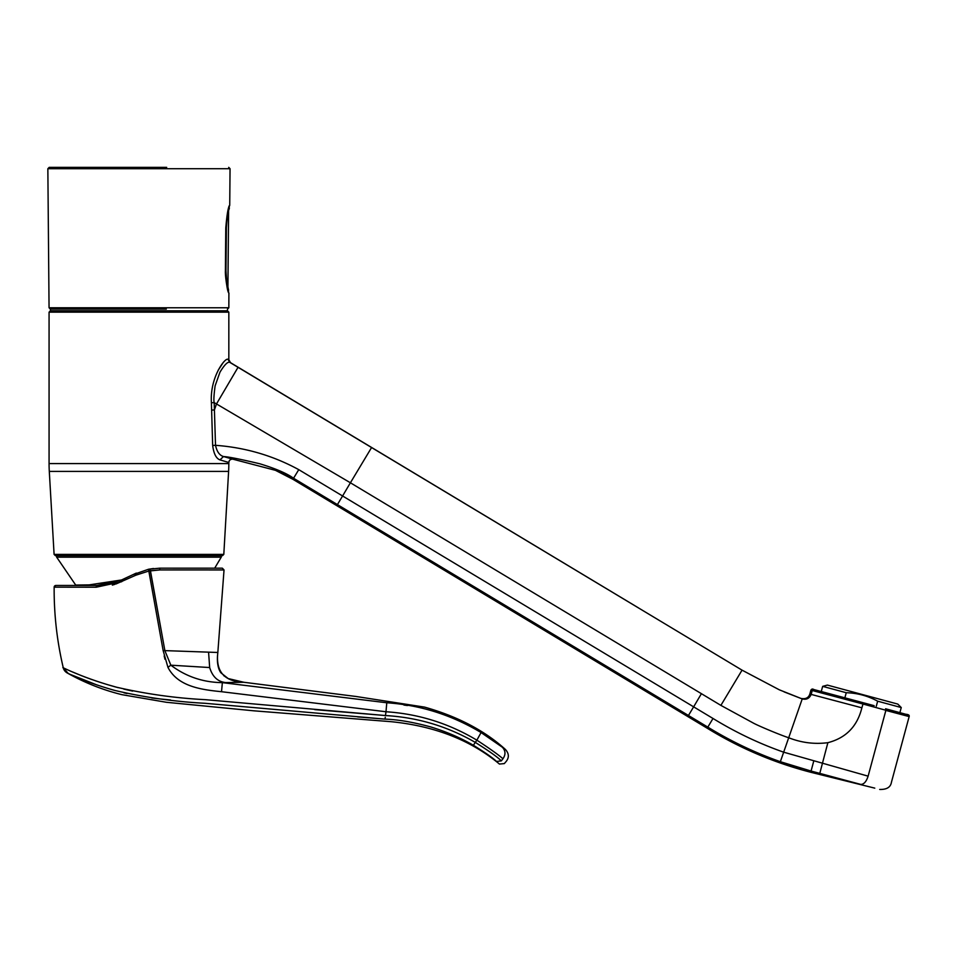 <?xml version="1.0" encoding="UTF-8"?>
<svg xmlns="http://www.w3.org/2000/svg" width="957" height="957" viewBox="0 0 957 957"><rect width="100%" height="100%" fill="white"/><g stroke="black" fill="none" stroke-linecap="round" stroke-linejoin="round"><path stroke-width="1.44" d="M228.292 291.765L228.579 289.983C227.479 288.691 226.618 282.255 225.984 270.675L226.366 227.838C227.204 216.258 228.185 209.822 229.285 208.53L229.034 206.521M228.974 207.753L229.297 206.987M228.233 291.646L228.567 291.311C227.311 289.911 226.319 282.901 225.589 270.269L225.972 228.017C226.929 215.349 228.041 208.327 229.309 206.975L229.369 206.868M229.728 205.384L230.051 168.719L47.85 168.719L49.058 307.771L228.843 307.771L228.902 293.105C227.479 291.729 226.307 284.217 225.397 270.568L225.78 227.898C226.941 214.272 228.233 206.784 229.668 205.42L228.986 206.09L229.668 205.42M50.422 310.81L49.07 312.161L49.07 463.583L228.831 463.583L228.831 462.506L219.966 459.886C216.162 458.523 213.734 453.714 212.669 445.46L211.401 402.753C209.703 377.058 225.565 356.829 228.077 359.389L228.831 359.724L228.831 312.161L227.479 310.81L50.422 310.81L50.422 309.111L166.303 309.111M166.685 167.355L49.202 167.355L47.85 168.719M228.831 463.583A135.655 135.655 0 0 1 228.603 471.406L49.297 471.406A135.655 135.655 0 0 1 49.07 463.583M222.825 363.134L218.172 370.251M211.509 406.546L211.629 410.086L214.416 409.943L214.189 402.598C213.59 400.493 213.901 394.894 215.134 385.803L219.966 372.189C224.357 364.952 227.599 361.662 229.692 362.296L228.077 359.389M211.664 411.642L212.669 445.46C213.722 453.678 216.162 458.487 219.966 459.886L223.495 456.537C219.524 455.365 216.868 451.62 215.516 445.316L214.416 409.943L216.473 403.974L238.042 367.309L229.692 362.296M211.401 402.753L214.189 402.598L350.406 482.783L720.884 705.381L742.046 670.151L238.042 367.309M212.669 445.46L215.516 445.316C245.291 447.505 273.032 455.616 298.763 469.66L713.013 718.48C735.598 732.332 759.152 743.565 783.687 752.19L868.119 776.163L885.907 710.261L862.999 704.029L861.874 707.821L811.165 694.411L809.909 693.825L810.89 690.176C811.632 688.932 812.613 688.717 813.833 689.542A1.352 1.316 104.6 0 0 812.218 690.511L810.89 690.176M232.216 459.109L232.778 459.157C230.422 459.121 229.106 460.233 228.831 462.506A3.397 3.397 91.7 0 1 232.778 459.157L223.495 456.537C228.783 456.86 240.889 459.276 259.825 463.786C275.736 468.631 286.968 473.464 293.548 478.249L298.763 469.66M219.966 459.886L223.495 456.537M279.552 470.772L293.548 478.249L337.414 504.602L342.594 495.989A678.298 176.698 -59 0 1 350.406 482.783L371.579 447.541M232.778 459.157L275.496 470.342L293.213 479.469L293.548 478.249M125.14 555.682L168.863 555.682M170.872 555.682L222.455 555.682L223.806 554.402L228.603 471.406M57.564 555.682L220.337 555.682A1.017 1.017 0 0 1 221.234 557.177L56.666 557.177A1.017 1.017 0 0 1 57.564 555.682M223.806 554.402L54.094 554.402L55.446 555.682L68.521 555.682M69.741 555.682L123.154 555.682M56.666 557.177L75.699 585.062L89.109 584.894L121.527 579.978M153.479 568.506L148.502 569.259L132.58 574.822M136.337 573.087L121.312 580.086M125.846 577.968L120.809 580.313L99.253 585.421M119.314 580.971L121.336 580.074L121.754 581.7L96.226 587.215L54.154 587.155A1.699 1.699 -90 0 1 55.841 585.469L98.057 585.469M98.966 585.433L96.968 585.469L98.966 585.433M97.004 585.469L98.954 585.433M112.34 585.098L114.768 584.392M115.929 584.009L135.798 575.217L148.778 571.042L135.798 575.217L135.26 573.578M163.133 650.521L148.502 569.259L159.628 568.183L222.311 568.183L159.628 568.183L159.927 569.929L224.034 569.953L159.927 569.929L148.778 571.042M164.173 655.988L164.951 659.241M220.529 691.588L221.868 691.744M385.24 711.661L221.522 691.708C201.281 689.662 177.846 686.6 167.954 667.364L163.133 650.569L164.867 650.616L150.44 570.743L159.927 569.929M65.172 668.68L65.818 668.967M72.792 672.065L82.194 675.965M83.714 676.551L91.908 679.578M95.317 680.75L102.112 682.975M107.375 684.602L118.189 687.676M123.824 689.112L132.664 691.11M314.721 709.616L383.506 715.381M473.38 745.288L475.294 742.393C488.752 750.814 497.425 756.975 501.324 760.875C505.308 764.487 505.308 764.487 501.324 760.875C505.308 764.487 505.308 764.487 501.324 760.875L496.504 761.461C500.415 764.918 500.415 764.918 496.504 761.461C492.999 758.028 485.283 752.645 473.38 745.288C460.652 737.871 446.452 731.758 430.782 726.949C413.185 722.152 397.921 719.544 384.989 719.126L204.954 703.287C174.832 701.72 144.806 697.438 114.852 690.452C81.68 681.169 64.263 671.324 66.966 672.807A8.003 8.003 -56.6 0 1 63.27 667.783C57.001 641.274 53.963 614.406 54.154 587.155L55.841 585.469M501.324 760.875L502.963 758.745C498.19 754.606 489.494 748.41 476.861 740.168L475.294 742.393C447.481 726.327 417.539 717.379 385.456 715.549L205.396 699.675C175.287 698.132 145.416 693.921 115.797 687.03C81.381 677.52 59.537 665.869 63.27 667.783L68.21 673.417M71.045 674.721L97.171 685.056M111.072 689.387L114.015 690.224M123.943 692.808L126.946 693.514M151.792 697.976L159.927 698.921M160.453 698.981L170.502 699.974M357.643 716.901L384.941 719.114M481.072 732.548L476.861 740.168C448.785 723.348 418.508 713.874 385.994 711.757L386.784 702.773L222.359 682.64L386.784 702.773C420.159 704.998 451.584 714.927 481.072 732.548L503.729 748.183M502.892 758.829L502.963 758.745C507.162 762.083 507.162 762.083 502.963 758.745C507.162 762.083 507.162 762.083 502.963 758.745C505.858 754.523 505.607 750.635 502.21 747.07C506.349 750.121 506.349 750.121 502.21 747.07M66.739 585.469L72.469 585.469M167.954 667.364L170.848 665.187L164.867 650.616L217.837 652.483C215.636 671.587 224.309 681.516 243.856 682.269L222.359 682.64C203.087 682.401 185.921 676.575 170.848 665.187L209.667 667.543L208.578 652.16L217.837 652.483L224.034 569.953L222.347 568.183M96.226 587.215A1.699 0.742 -90 0 1 96.968 585.469L120.809 580.313M504.327 748.625L505.38 749.415C508.992 753.434 509.291 757.418 506.241 761.365L504.315 763.59L499.434 764.057C470.736 740.156 434.657 726.028 391.198 721.698L253.784 710.812L166.41 702.282L121.898 694.662C102.566 689.889 84.264 682.604 66.966 672.807M403.914 705.046L407.455 705.548M173.121 569.905L207.633 569.905M226.642 682.64C218.244 682.15 212.586 677.113 209.667 667.543M874.782 788.137L810.758 772.275L811.069 771.055L780.35 761.7C754.953 752.74 730.765 741.208 707.797 727.105L337.414 504.602M228.831 359.724L230.47 362.631L228.831 359.724A3.397 3.397 -90.2 0 0 230.47 362.631L638.451 607.874M722.595 658.452L742.046 670.151L779.357 689.83L802.217 698.933C806.476 699.926 809.455 698.419 811.165 694.411L812.218 690.511L862.999 704.029L863.262 702.749L813.833 689.542A1.352 1.316 104.6 0 1 813.845 689.554L863.262 702.749M810.758 772.275C774.034 762.741 739.51 748.051 707.175 728.193L713.013 718.48M868.119 776.163C898.767 784.297 898.767 784.297 868.119 776.163C866.336 781.666 863.872 784.417 860.75 784.405C885.548 791.008 885.548 791.008 860.75 784.405L819.79 773.376L827.877 742.68C814.515 744.402 801.452 742.764 788.7 737.751L802.217 698.933L784.058 691.863M843.392 779.788L845.282 780.29M819.79 773.376L811.069 771.055L813.677 761.317M827.877 742.68C845.952 738.003 857.281 726.387 861.874 707.821M891.41 782.347L909.15 716.59L908.36 714.987L885.572 708.766A1.352 0.718 105.1 0 1 885.907 710.261L909.15 716.59L885.859 710.417L879.208 735.072M874.16 705.692L864.063 702.964M888.646 709.592L907.535 714.735M876.289 706.254L877.665 701.194L901.255 707.558L899.879 712.63M821.273 691.504L822.661 686.36L827.398 685.092L897.798 704.089L901.255 707.558M822.661 686.36L846.251 692.724C857.4 693.035 867.867 695.859 877.665 701.194M844.875 697.82L846.251 692.724M229.357 208.411L228.699 210.205C227.754 215.134 227.24 212.717 226.378 227.838L225.984 270.675L226.366 278.702L228.472 289.744M49.07 312.161L228.831 312.161M384.989 719.126L385.276 717.283M385.456 715.549L385.994 711.757M149.998 568.984L163.42 642.59M163.48 642.925L164.867 650.616M221.522 691.708L222.359 682.64M688.454 715.477L693.646 706.84A678.298 176.698 -59.1 0 1 701.421 693.693M801.176 768.327L780.35 761.7L788.7 737.751C781.426 735.454 760.42 726.734 753.925 723.384L720.884 705.381M229.285 206.018L229.489 205.863C228.567 205.611 227.335 212.956 225.816 227.898L225.421 270.568C224.955 275.544 227.467 290.055 227.467 288.559L228.52 292.495M229.19 208.77L228.711 210.157M228.843 307.771L227.479 309.111L227.479 310.81M230.051 168.707L228.699 167.355M54.094 554.402L49.297 471.406M221.234 557.177L214.679 568.195M58.377 585.469L63.042 585.469M69.323 585.469L73.222 585.469M87.434 585.469L95.724 585.469M120.199 580.576L120.881 580.277M135.404 573.506L133.86 574.236M129.482 576.27L122.831 579.368M121.407 580.038L120.749 580.337M217.418 657.339L217.586 655.09C216.485 666.933 220.481 672.699 221.33 673.154L228.185 678.561L243.856 682.269L356.028 696.481L424.573 707.115C457.625 716.47 484.553 730.562 505.356 749.391M243.856 682.269L239.525 681.719M237.013 681.312L228.185 678.561L223.83 675.738M707.175 728.193L293.213 479.469M809.909 693.825C808.725 697.749 805.794 699.292 801.081 698.443M879.686 789.453C886.661 789.633 890.572 787.264 891.422 782.347M909.15 716.59C909.593 715.25 908.504 714.472 905.884 714.281M49.058 307.771L50.422 309.111M228.388 292.447L228.962 293.141L228.388 292.447M228.364 291.753L228.687 292.579M227.922 287.997L228.603 210.528"/></g></svg>
